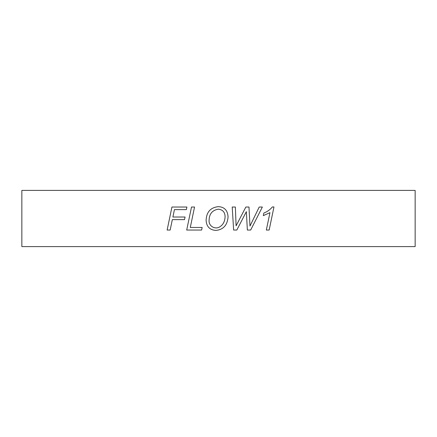 <?xml version="1.0" encoding="UTF-8"?>
<svg xmlns="http://www.w3.org/2000/svg" width="437" height="437" viewBox="0 0 437 437"><rect width="100%" height="100%" fill="white"/><g stroke="black" fill="none" stroke-linecap="round" stroke-linejoin="round"><path stroke-width="0.66" d="M202.162 227.458L201.626 230.048L186.697 230.048L191.51 207.029L194.547 207.029L190.286 227.458L202.162 227.458M415.15 190.406L21.85 190.406L21.85 246.594L415.15 246.594L415.15 190.406M236.81 230.048L246.359 211.672L247.358 230.048L250.669 230.048L262.358 207.029L259.217 207.029L249.975 226.049L248.981 207.029L245.856 207.029L236.095 225.831L235.357 207.029L232.216 207.029L233.626 230.048L236.81 230.048M273.961 206.969L269.148 230.048L266.33 230.048L269.962 212.655L263.325 215.627L263.861 213.021C267.351 211.694 270.175 209.673 272.322 206.969L273.961 206.969M206.117 220.406C206.417 212.131 210.487 207.542 218.314 206.646C224.443 206.947 227.693 210.383 228.059 216.96C227.387 225.202 223.291 229.693 215.769 230.43C209.716 229.922 206.499 226.579 206.117 220.406M172.336 219.625L170.162 230.048L167.125 230.048L171.938 207.029L186.91 207.029L186.359 209.618L174.439 209.618L172.888 217.02L185.059 217.02L184.507 219.625L172.336 219.625M209.088 220.559C208.635 226 214.873 229.654 219.434 227.06C223.017 224.989 224.902 221.543 225.088 216.714C225.006 212.191 222.755 209.684 218.331 209.186C212.229 210.192 209.148 213.983 209.088 220.559"/></g></svg>
